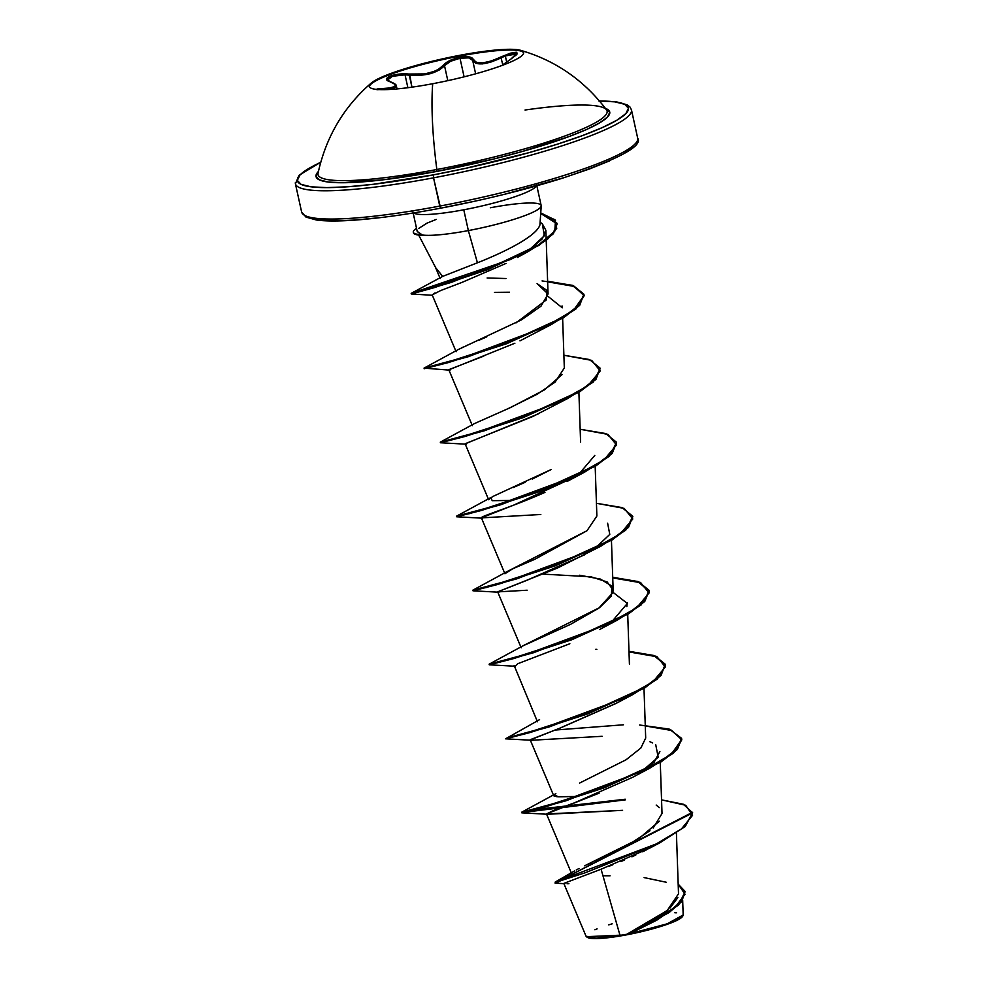 <?xml version="1.0" encoding="UTF-8"?>
<svg xmlns="http://www.w3.org/2000/svg" width="988" height="988" viewBox="0 0 988 988"><rect width="100%" height="100%" fill="white"/><g stroke="black" fill="none" stroke-linecap="round" stroke-linejoin="round"><path stroke-width="1.48" d="M460.173 55.229A79.028 11.214 167.6 0 1 523.615 52.512A79.028 11.214 167.6 0 1 432.695 83.721A79.028 11.214 167.6 0 1 371.204 83.078A79.028 11.214 167.6 0 1 460.173 55.229A79.028 11.214 167.6 0 1 520.441 50.277A79.028 11.214 167.6 0 1 432.695 83.721A161.711 33.37 79.3 0 0 436.844 169.504A161.711 33.37 -100.7 0 1 432.695 83.721A79.028 11.214 167.6 0 1 369.253 86.45A79.028 11.214 167.6 0 1 460.173 55.229L460.334 55.958L460.173 55.229M523.652 52.883A79.028 11.214 -12.4 0 0 460.334 55.958A79.028 11.214 167.6 0 1 523.652 52.883M501.706 65.591L511.031 58.984C521.466 50.857 518.058 50.19 500.817 56.971C485.763 63.998 476.574 64.825 473.252 59.441C472.042 56.761 467.608 56.057 459.963 57.341L460.334 55.958L459.963 57.341C452.146 58.971 446.687 61.528 443.575 65.023A0.865 0.716 37.3 0 1 444.514 65.69L450.565 61.281L460.013 58.255L464.101 76.842L460.013 58.255L468.645 57.872L472.684 60.392L475.636 73.816L472.684 60.392C476.117 65.813 485.651 64.961 501.274 57.823L505.325 55.946L506.634 61.886L505.325 55.946C511.562 53.488 515.378 52.66 516.761 53.451L510.957 59.021L516.81 54.501L516.588 52.265L510.265 53.204L491.32 60.972L482.589 62.948L476.191 62.318L471.918 57.835L469.041 56.896L459.963 57.341L449.985 60.478L443.575 65.023C436.535 72.346 425.223 75.384 409.625 74.149L411.934 87.166L409.291 75.15C425.42 76.286 437.165 73.137 444.514 65.69L438.993 70.197L430.237 73.717L419.702 75.384L409.291 75.15L409.625 74.149C395.373 72.309 379.145 78.645 390.149 81.769A0.865 0.655 -70.6 0 1 390.421 81.782A0.865 0.655 109.4 0 0 390.149 81.769C398.954 85.66 396.818 87.883 383.727 88.426L384.233 89.661L396.386 86.005L396.04 87.092L391.94 88.599L376.107 89.352M405.043 74.829L407.871 87.71L405.043 74.829L409.291 75.15L405.043 74.829C398.065 74.866 392.903 75.73 389.544 77.422L387.555 79.991L392.483 76.274L405.043 74.829M376.971 89.76L377.07 88.982L391.273 87.833L395.249 86.401L394.792 84.178L387.58 80.485L386.679 79.015L390.174 76.076L399.177 74.125L424.852 73.915L434.411 71.346L438.289 69.444L443.575 65.023A0.865 0.716 -142.7 0 1 444.514 65.69L447.799 80.645L444.514 65.69C447.441 62.281 452.603 59.811 460.013 58.255C467.275 57.045 471.498 57.761 472.684 60.392A0.865 0.803 -15.8 0 1 473.252 59.441A0.865 0.803 164.2 0 0 472.684 60.392L475.734 63.294L482.366 63.911L491.406 61.886L505.325 55.946L517.07 53.871M502.781 64.714L500.817 56.971L502.781 64.714M371.204 83.078C343.688 106.951 325.966 137.011 318.037 173.258A147.99 20.983 -12.4 0 0 436.844 169.504A147.99 20.983 -12.4 0 0 607.064 110.94A147.99 20.983 -12.4 0 0 525.036 110.026M436.758 171.418L436.844 169.504L436.758 171.418L494.074 158.932L521.479 151.72L568.582 136.739L586.452 129.539L599.58 122.895L607.459 117.09L609.781 112.323L605.422 108.359A150.349 21.316 167.6 0 1 436.758 171.418A150.349 21.316 167.6 0 1 318.408 171.467L315.999 176.321L319.322 179.853L328.164 182.027L342.194 182.743L383.43 179.779L436.758 171.418M598.938 101.023L614.734 101.838L624.7 104.283L628.454 108.26L625.836 113.632L616.957 120.178L602.161 127.65L582.006 135.764L557.281 144.211L528.926 152.671L465.793 168.293L433.436 174.864A169.454 24.033 167.6 0 1 320.68 162.328L308.824 168.479L299.944 175.024L297.326 180.396L301.081 184.373L311.047 186.818L326.843 187.621L347.875 186.769L373.328 184.287L433.436 174.864L433.534 177.828L433.436 174.864A169.454 24.033 167.6 0 0 601.877 127.785A169.454 24.033 167.6 0 0 599.543 101.023M295.35 182.669A172.036 24.404 -12.4 0 0 433.534 177.828A172.036 24.404 167.6 0 1 295.412 183.768L301.636 212.037A172.036 24.404 -12.4 0 0 439.759 206.097A172.036 24.404 167.6 0 1 301.562 210.938M586.711 936.933L587.551 937.464A49.067 6.953 -12.4 0 0 626.244 934.907L586.39 936.698M594.899 929.77L597.11 928.868M608.744 924.854L612.177 923.829M440.599 208.159L433.534 177.828L439.759 206.097A172.036 24.404 -12.4 0 0 637.68 138.147L631.468 109.878A172.036 24.404 167.6 0 1 433.534 177.828A172.036 24.404 -12.4 0 0 631.53 110.977M536.41 185.917A63.306 8.978 167.6 0 1 463.767 209.789A63.306 8.978 167.6 0 1 413.601 212.914A63.306 8.978 167.6 0 0 463.767 209.789L468.349 230.587A63.306 8.978 167.6 0 1 421.925 234.946L421.925 234.946A63.306 8.978 -12.4 0 0 468.349 230.587L477.426 262.783L468.349 230.587L463.767 209.789A63.306 8.978 167.6 0 0 536.41 185.917M435.733 267.773L442.673 276.381L477.426 262.783C504.423 252.187 536.558 236.231 539.942 224.869L541.214 205.924A63.306 8.978 167.6 0 1 468.349 230.587A63.306 8.978 -12.4 0 0 541.177 205.578L536.608 184.781M490.344 207.764A63.306 8.978 167.6 0 1 541.214 205.924M412.947 211.975L417.245 231.575L421.864 234.638L417.208 231.402M564.963 883.729L555.626 883.173L560.949 880.604L585.501 872.663L659.959 842.739L649.659 848.161L601.087 869.218L563.802 883.42L586.057 936.241L596.233 938.057L620.007 935.364L601.087 869.218L620.007 935.364L626.404 934.525L666.777 910.8M630.196 932.66L635.445 930.029M639.125 928.115L667.357 910.319L678.509 893.794L676.422 833.217M574.658 870.873L555.231 882.037L656.23 843.95L681.498 828.883L692.526 815.347L685.709 805.282L661.552 799.86L683.474 804.281L692.65 812.914L554.997 883L692.514 812.297M576.288 869.934L579.079 868.477M635.049 840.8L584.637 865.797M587.465 864.488L591.577 862.598M595.196 860.943L599.815 858.819M603.73 857.004L617.475 850.359M622.02 848.025L626.565 845.605M630.887 843.221L649.943 830.735M653.154 828.018L662.022 813.507L660.268 762.403M554.12 794.895L558.516 796.81L577.412 796.489L556.96 796.723L553.749 795.797L530.223 739.926L559.06 728.489L617.179 702.814M579.548 783.076L626.009 759.809L640.841 748.052L645.695 738.061L643.991 688.389M522.825 645.905L570.409 624.416L598.703 608.238L612.782 592.788L613.14 590.034L607.151 581.957L590.935 576.782L542.931 574.114M574.473 477.155L513.624 505.152L481.391 517.86L504.93 573.756L512.71 568.792L535.064 559.159L587.008 530.717L596.876 516.02L595.171 466.336M482.564 518.206L456.703 516.786L481.144 510.537L539.275 491.715L595.875 465.916L612.214 453.418L616.524 442.525L609.46 456.16L584.18 472.4L500.965 504.695L456.703 516.786L456.567 516.168L495.26 505.782L574.102 476.648L604.088 459.766L616.524 444.946L607.941 434.387L580.166 429.261L605.755 433.559L616.463 442.216L612.078 452.8L595.739 465.299L539.139 491.098L481.008 509.919L456.567 516.168L470.51 513.427L456.567 516.156L490.777 497.582L492.234 500.681L512.327 500.422M538.04 414.021L465.126 443.859L488.652 499.73L492.679 496.556L551.008 469.596L532.273 479.057M507.906 408.736L536.892 394.373L555.108 382.146L564.321 367.981L562.629 318.309M461.791 347.714L463.211 347.047M466.484 345.59L469.609 344.232M547.611 281.234L573.213 285.532L583.908 294.189L579.524 304.786L563.16 317.284L506.548 343.083L448.429 361.904L424.025 368.129L458.21 349.567L521.429 319.902L540.967 306.218L548.056 293.967L537.077 283.618L547.068 290.521L546.191 300.019L515.983 322.915M505.955 278.517L487.133 277.986L505.955 278.517M540.411 222.411L542.313 223.782L545.87 230.29L542.239 238.935L528.16 250.915M435.004 292.905L432.188 294.906L440.734 290.521L461.779 282.482L506.054 263.413M562.049 305.922L562.246 307.441M519.972 340.86L551.65 324.36L468.411 356.668L424.161 368.746L448.564 362.522L506.683 343.701L563.296 317.901L579.66 305.403L583.908 294.189M514.884 343.231L448.848 369.845L472.375 425.717M594.801 455.419L578.536 474.536M481.403 517.885L540.819 514.489M584.661 554.774L526.555 580.45L497.668 591.886L527.147 590.219M612.918 592.269L627.343 603.446L611.078 622.576M514.155 665.48L537.472 721.783M659.885 751.485L654.142 762.205L639.582 773.209M599.123 793.154L546.488 813.939L622.588 810.333L547.648 814.273L521.812 812.84L546.241 806.603L604.384 787.769L660.972 761.97L677.311 749.472L681.683 738.888L670.938 730.218L645.275 725.933L671.716 730.503L681.819 739.802L673.655 753.017L649.264 768.479L566.062 800.762L521.812 812.84L521.664 812.222L561.69 801.441L641.928 771.418L671.21 754.301L681.708 739.555L670.346 729.453L639.742 725.019M646.794 849.68L642.608 851.792M635.778 855.065L631.9 856.818M624.552 860.017L620.859 861.561M612.832 864.772L609.213 866.18M639.977 931.523L629.615 933.771L656.575 920.273L629.615 933.771L667.221 923.817L683.177 914.974L682.856 915.913M669.963 908.058L677.867 897.573M666.196 882.235L644.114 877.603M610.065 875.8L602.964 875.763M639.532 838.059L659.317 821.201M659.342 807.591L656.193 805.059M626.38 934.537L629.615 933.771L657.353 919.828L678.694 904.897L685.042 891.621L681.757 901.562L669.222 912.48L630.122 933.512L626.528 934.475L667.653 912.826L681.251 901.402L684.98 891.312L678.176 884.161L685.03 894.226L674.928 907.503L626.244 934.907A49.067 6.953 -12.4 0 0 682.399 916.605L682.869 915.901M567.063 883.741L568.903 883.667M659.959 842.739L685.24 826.524L692.576 812.618M637.754 139.246A172.036 24.404 167.6 0 1 439.759 206.097L440.673 208.172L473.104 201.552M505.35 194.056L564.593 177.482L589.33 169.034L609.473 160.921M624.268 153.436L633.147 146.891M308.392 217.644L318.358 220.077L334.154 220.892L355.186 220.04L380.639 217.558M442.673 276.381L411.169 293.374L510.623 259.461L538.732 244.802L554.799 231.13L555.491 220.176L540.868 212.988L556.997 223.263L553.255 233.119L538.831 244.728L487.776 268.946L434.115 287.026L411.169 293.374L411.304 293.992L434.251 287.644L487.911 269.551L538.966 245.345L553.391 233.736L557.133 223.881L540.844 213.569L554.404 219.497L556.75 228.314L547.352 239.442L527.617 251.891L451.454 282.358L411.304 293.992L432.349 295.276M486.738 336.883L478.921 340.267M562.172 374.514L544.252 389.976L510.401 407.612L474.487 423.58L440.302 442.142L478.958 431.768L557.812 402.635L587.811 385.765L600.247 370.932L591.664 360.373L563.889 355.248L589.49 359.546L600.185 368.203L595.801 378.799L579.45 391.297L522.837 417.097L464.706 435.918L440.302 442.142L443.13 441.525L440.302 442.142L440.438 442.76L464.842 436.535L522.973 417.714L579.586 391.915L595.937 379.417L600.185 368.203M525.11 482.329L513.13 487.578M587.008 530.717L507.029 571.607L472.844 590.182L511.549 579.795L590.392 550.662L620.365 533.779L632.789 518.959L624.206 508.4L596.431 503.275L622.02 507.573L632.728 516.218L628.368 526.814L612.029 539.3L555.441 565.111L497.297 583.933L472.844 590.182L472.98 590.799L497.433 584.55L555.577 565.729L612.165 539.917L628.504 527.431L632.789 516.526L625.737 530.173L600.445 546.426L517.243 578.709L472.98 590.799L498.841 592.22M579.623 575.238L600.432 579.079L611.844 586.057L611.424 595.888L599.568 607.632L523.294 645.621L489.122 664.195L527.814 653.809L606.657 624.675L636.643 607.793L649.067 592.973L640.483 582.414L612.708 577.288L638.285 581.586L649.005 590.231L644.645 600.815L628.306 613.313L571.719 639.113L513.575 657.946L489.122 664.195L489.258 664.813L513.711 658.564L571.854 639.73L628.442 613.931L644.781 601.433L649.141 590.849L638.396 582.191L612.733 577.894L639.174 582.463L649.277 591.763L641.113 604.977L616.71 620.439L533.52 652.722L489.258 664.813L492.086 664.183L489.258 664.813L515.094 666.233L517.823 663.689L569.854 643.744M625.243 799.23L535.607 809.481L625.243 799.23M524.492 811.605L521.664 812.222L524.492 811.605M623.428 724.797L554.799 730.07L623.428 724.797M508.227 737.591L544.079 727.823L622.934 698.689L652.92 681.819L665.332 666.986L656.748 656.44L628.986 651.302L654.562 655.6L665.27 664.245L660.91 674.841L644.584 687.327L587.984 713.138L529.84 731.96L508.227 737.591M486.788 587.44L475.673 589.552L486.788 587.44M450.022 370.179L424.025 368.129L464.027 357.347L544.277 327.337L573.571 310.207L584.069 295.461L572.694 285.347L542.066 280.925M625.379 799.848L524.628 812.222L625.379 799.848M665.332 664.554L654.389 656.106L628.998 651.919L655.452 656.489L665.542 665.789L657.378 679.003L632.987 694.465L549.785 726.748L505.535 738.826L529.976 732.577L588.119 713.756L644.719 687.944L661.046 675.459L665.27 664.245M583.97 294.498L573.04 286.038L547.636 281.839L574.077 286.409L584.18 295.696L576.029 308.911L551.65 324.36M639.656 725.019L669.172 729.07L681.547 738.271L677.175 748.855L660.836 761.353L604.248 787.152L546.105 805.986L521.664 812.222L555.861 793.648M546.5 813.964L553.478 810.518L574.399 802.849L632.234 777.507L649.264 768.479M639.631 773.184L658.193 757.166L655.748 744.767M652.673 742.939L649.931 741.753M602.137 736.307L531.396 740.259L505.535 738.826L539.584 719.635M530.26 739.703L560.048 728.119L615.944 703.493L632.987 694.465M626.837 606.583L627.281 602.754M521.195 647.758L497.656 591.837L557.43 568.063L600.445 546.426M594.862 548.525L609.781 534.372L607.62 523.257M481.489 517.576C482.601 515.662 513.871 506.288 544.968 492.37M465.113 443.76L532.532 416.615L567.915 398.386L484.688 430.682L440.438 442.76L466.287 444.192M448.885 369.636L483.799 356.1M562.258 307.799L547.821 296.215M509.512 292.226L494.482 292.362M528.098 250.94L544.376 235.749L542.313 223.782M600.247 368.512L593.183 382.146L567.915 398.386M456.703 516.786L459.544 516.156M418.517 228.537L427.088 223.103L436.19 219.435M416.541 228.364A60.169 8.534 -12.4 0 0 421.864 234.638A60.169 8.534 167.6 0 1 413.293 232.217A60.169 8.534 167.6 0 1 416.541 228.364M413.293 232.217L413.429 232.835A60.169 8.534 -12.4 0 0 422.259 235.268A60.169 8.534 167.6 0 1 413.404 232.513M674.829 912.751L676.545 912.789M680.93 917.679L676.792 919.976M673.433 921.471L663.64 925.04M657.847 926.83L648.758 929.362M587.49 937.427L595.381 938.6L608.83 937.637L644.942 930.832L662.096 926.028L675.088 921.236L682.473 916.506M318.247 172.542A147.99 20.983 -12.4 0 0 436.844 169.504A147.99 20.983 -12.4 0 0 606.521 109.829C584.118 80.25 555.429 60.404 520.441 50.277M377.824 89.71L378.762 89.575M390.643 81.942A0.865 0.655 109.4 0 0 390.421 81.782L387.543 79.954M369.376 86.808A79.028 11.214 167.6 0 1 460.334 55.958A79.028 11.214 -12.4 0 0 369.376 86.808M320.717 162.23L299.142 175.222L295.412 183.768M637.68 138.147C643.188 146.113 618.056 159.476 562.308 178.248C524.628 189.943 484.095 199.922 440.685 208.172C407.599 214.384 378.725 218.385 354.05 220.176C337.748 221.3 325.176 221.238 316.333 219.991L306.008 217.113L301.636 212.037M435.794 267.909L418.22 234.205M571.768 873.96L546.488 813.939M629.418 664.06L627.713 614.375M613.153 590.034L611.449 540.35M580.598 442.007L578.894 392.322M456.11 351.703L432.188 294.906M548.056 293.967L546.216 240.331M546.191 239.627L545.87 230.29M440.179 278.517L435.016 266.241M682.671 900.34L683.177 914.974M684.98 891.312L685.116 891.929M656.575 920.273L657.353 919.828M595.888 649.252L596.838 649.351M681.683 738.888L681.547 738.271M649.141 590.849L649.005 590.231M632.863 516.835L632.728 516.218M616.598 442.834L616.463 442.216M557.133 223.881L556.997 223.263M599.654 629.492L616.71 620.439M567.112 481.452L584.18 472.4M517.304 257.485L527.617 251.891M599.469 100.937L616.759 101.925L627.084 104.802L630.023 107.062L631.468 109.878M390.421 81.782C394.632 83.437 396.62 84.845 396.386 86.005L397.04 88.932"/></g></svg>
